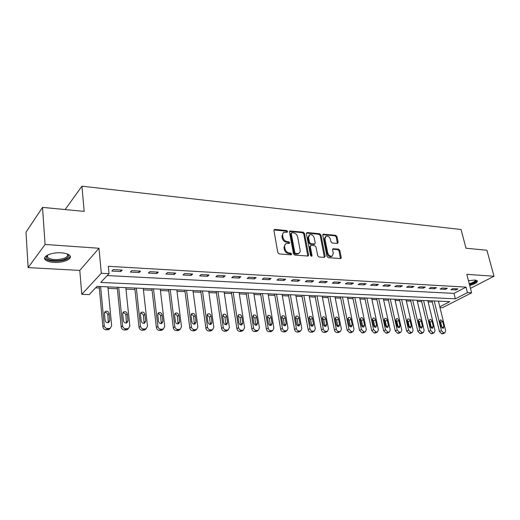 <?xml version="1.0" encoding="UTF-8"?>
<svg xmlns="http://www.w3.org/2000/svg" width="520" height="520" viewBox="0 0 520 520"><rect width="100%" height="100%" fill="white"/><g stroke="black" fill="none" stroke-linecap="round" stroke-linejoin="round"><path stroke-width="0.78" d="M287.632 231.472L286.702 230.555L274.846 229.411L273.93 230.51L277.817 252.59L279.168 253.916L291.122 254.833L291.746 254.033L290.81 253.117L289.276 253C287.066 252.59 285.636 251.186 284.986 248.787L284.661 246.948C284.433 245.323 284.914 244.198 286.104 243.575L289.367 243.425L289.679 242.697L288.743 241.774L287.222 241.644C285.012 241.215 283.595 239.817 282.952 237.439L282.627 235.625C282.399 234.039 282.867 232.941 284.031 232.323L287.326 232.186L287.632 231.472M286.942 232.232L286 231.114L273.956 229.97M291.038 254.826L290.095 253.65L288.561 253.533L289.276 253M288.977 243.471L288.034 242.32L286.507 242.19L287.222 241.644M469.716 285.519C475.248 283.901 477.763 282.315 477.262 280.761L474.877 280.014L468.468 280.716M61.354 252.824C51.734 252.018 41.568 256.548 45.357 259.844C46.917 261.274 49.738 262.132 53.827 262.411C63.291 263.133 73.307 258.745 69.621 255.392C68.139 253.994 65.383 253.136 61.354 252.824M337.376 243.464L338.156 242.392L336.96 236.548L335.706 235.3L323.18 234.189L322.777 235.19L326.983 256.412L328.269 257.686L340.841 258.564L341.257 257.524L339.788 250.367L338.526 249.113L332.969 248.736L332.56 249.763L333.275 253.325L332.15 256.113C330.083 256.497 328.608 255.417 327.724 252.876L324.948 238.921L326.027 236.223C328.094 235.827 329.583 236.893 330.48 239.434L330.941 241.735L332.202 242.996L337.376 243.464M107.244 275.567L453.973 293.391L466.031 287.118L467.454 292.617L471.627 292.838L442.416 307.69L439.991 307.6M42.523 207.383L45.071 244.446L28.132 267.618L26 232.18L42.523 207.383L84.169 211.4L81.945 186.186L461.058 229.522L465.985 248.228L486.909 250.244L494 276.244L466.798 274.32L471.627 292.838M28.132 267.618L79.788 270.406L98.976 248.261L45.071 244.446M98.976 248.261L101.316 273.273L109.031 273.683L100.731 282.438L455.344 298.812L467.454 292.617M466.031 287.118L108.316 266.305L109.031 273.683M304.493 233.441L303.192 232.154L289.919 230.978L289.49 232.005L293.481 253.806L294.814 255.119L308.139 256.042L308.588 254.982L304.493 233.441L303.778 233.987L302.478 232.7L289.51 231.465M307.209 232.537L319.677 233.747L320.95 235.014L325.15 256.269L324.337 257.381L318.994 256.971L317.7 255.691L316.004 246.968L314.711 245.687L311.142 245.381L310.297 246.48L312.046 255.606L311.74 256.347L310.544 255.489L306.365 233.617L307.209 232.537L306.495 233.083L318.949 234.286L319.677 233.747M470.464 288.373L494 276.244M111.826 271.07L120.783 271.557L122.206 270.094L113.23 269.588L111.826 271.07M130.345 272.084L139.061 272.565L140.537 271.122L131.8 270.627L130.345 272.084M148.376 273.072L156.858 273.539L158.373 272.116L149.87 271.642L148.376 273.072M165.925 274.034L174.187 274.489L175.747 273.091L167.466 272.63L165.925 274.034M183.02 274.976L191.067 275.418L192.667 274.04L184.6 273.585L183.02 274.976M199.674 275.886L207.519 276.315L209.157 274.963L201.299 274.521L199.674 275.886M215.911 276.776L223.561 277.199L225.232 275.86L217.568 275.431L215.911 276.776M231.738 277.647L239.2 278.057L240.903 276.738L233.428 276.322L231.738 277.647M247.175 278.493L254.456 278.889L256.185 277.596L248.898 277.186L247.175 278.493M262.236 279.318L269.341 279.708L271.102 278.428L263.985 278.031L262.236 279.318M276.939 280.124L283.868 280.507L285.656 279.247L278.714 278.856L276.939 280.124M291.284 280.911L298.051 281.281L299.865 280.039L293.085 279.663L291.284 280.911M305.292 281.678L311.903 282.042L313.742 280.813L307.119 280.442L305.292 281.678M318.981 282.432L325.436 282.783L327.294 281.574L320.827 281.209L318.981 282.432M332.351 283.166L338.656 283.511L340.535 282.315L334.217 281.964L332.351 283.166M345.416 283.881L351.579 284.219L353.476 283.043L347.301 282.698L345.416 283.881M358.189 284.583L364.215 284.914L366.132 283.751L360.094 283.413L358.189 284.583M370.675 285.266L376.571 285.591L378.501 284.44L372.6 284.108L370.675 285.266M382.889 285.935L388.654 286.253L390.598 285.116L384.826 284.798L382.889 285.935M394.836 286.592L400.478 286.904L402.441 285.779L396.786 285.467L394.836 286.592M406.529 287.235L412.048 287.534L414.024 286.429L408.493 286.124L406.529 287.235M417.969 287.859L423.378 288.158L425.36 287.066L419.946 286.761L417.969 287.859M429.169 288.476L434.466 288.762L436.456 287.683L431.158 287.391L429.169 288.476M440.141 289.075L445.322 289.361L447.324 288.294L442.137 288.002L440.141 289.075M450.879 289.666L455.962 289.945L457.971 288.892L452.887 288.606L450.879 289.666M95.609 287.839L99.327 288.002M108.062 288.366L117.37 288.756M125.97 289.12L134.94 289.497M143.416 289.855L152.067 290.219M160.42 290.57L168.766 290.921M176.995 291.272L185.049 291.61M193.161 291.947L200.935 292.279M208.93 292.617L216.431 292.929M224.315 293.261L231.562 293.566M239.337 293.897L246.331 294.19M254 294.515L260.761 294.794M268.327 295.113L274.853 295.392M282.321 295.704L288.62 295.971M295.99 296.283L302.081 296.536M309.361 296.842L315.244 297.089M322.426 297.394L328.114 297.635M335.205 297.934L340.704 298.161M347.704 298.461L353.022 298.682M359.938 298.974L365.079 299.189M371.911 299.475L376.876 299.689M383.63 299.969L388.427 300.17M395.103 300.456L399.744 300.651M406.334 300.924L410.826 301.113M417.339 301.392L421.681 301.574M428.123 301.847L432.322 302.022M438.484 301.444L439.017 301.171M81.945 186.186L65.136 209.567M439.79 306.774L449.832 301.632L96.98 286.397L89.2 294.6L81.79 294.327L101.316 273.273M79.788 270.406L81.79 294.327M453.973 293.391L455.344 298.812M120.783 271.557L120.62 270.003M139.061 272.565L138.892 271.024M156.858 273.539L156.676 272.025M174.187 274.489L173.999 272.994M191.067 275.418L190.873 273.936M207.519 276.315L207.311 274.859M223.561 277.199L223.34 275.756M239.2 278.057L238.972 276.627M254.456 278.889L254.222 277.485M269.341 279.708L269.1 278.317M283.868 280.507L283.621 279.13M298.051 281.281L297.804 279.923M311.903 282.042L311.649 280.696M325.436 282.783L325.175 281.457M338.656 283.511L338.397 282.197M351.579 284.219L351.312 282.919M364.215 284.914L363.942 283.627M376.571 285.591L376.291 284.317M388.654 286.253L388.375 284.993M400.478 286.904L400.192 285.656M412.048 287.534L411.762 286.306M423.378 288.158L423.085 286.936M434.466 288.762L434.168 287.56M445.322 289.361L445.022 288.164M455.962 289.945L455.656 288.762M283.225 232.928L281.918 236.178L282.627 235.625M286.507 242.19C284.31 241.768 282.887 240.37 282.25 237.991L281.918 236.178M285.298 244.166L283.946 247.488L284.661 246.948M288.561 253.533C286.351 253.123 284.921 251.726 284.278 249.327L283.946 247.488M307.82 256.113L303.778 233.987M291.882 232.7L291.272 233.467L294.781 252.583L295.718 253.5L298.662 253.409C299.865 252.785 300.346 251.654 300.105 250.016L297.674 237.01C297.037 234.669 295.633 233.285 293.475 232.856L291.882 232.7M291.389 232.895L290.563 234.019L291.272 233.467M298.721 253.383L296.595 254.156L294.996 254.033L294.067 253.117L290.563 234.019M324.382 257.387L320.222 235.553L318.949 234.286M310.486 245.622L309.575 247.013L311.317 256.132L312.046 255.606M314.262 237.991C313.358 235.397 311.831 234.312 309.692 234.741L308.575 237.464L309.524 242.424L310.824 243.711L314.795 243.958L315.218 242.931L314.262 237.991M309.036 235.228L307.853 238.004L308.575 237.464M314.308 244.316L310.096 244.244L308.802 242.957L307.853 238.004M325.423 236.665L324.214 239.453L324.948 238.921M331.994 256.224L331.409 256.627C329.342 257.01 327.867 255.931 326.983 253.396L324.214 239.453M340.483 258.622L339.047 250.881L337.786 249.633L332.579 249.191M337.402 243.464L336.219 237.075L334.971 235.827L322.79 234.656M99.19 286.488L102.901 326.846C103.246 328.614 104.325 329.602 106.138 329.803L108.83 329.563L110.026 328.4M107.919 286.865L111.651 325.709L110.195 328.328L107.491 328.569C105.677 328.367 104.591 327.373 104.247 325.598L100.627 286.553M108.355 322.647L107.809 314.788C107.374 313.053 106.281 312.299 104.54 312.526M109.824 320.45L109.161 313.508C108.615 311.597 107.419 310.882 105.567 311.356L104.448 313.397L105.099 320.365C105.632 322.276 106.828 322.998 108.674 322.53L109.824 320.45L108.466 321.711M117.221 287.267L121.212 327.1C121.563 328.848 122.616 329.823 124.384 330.018L126.978 329.797L128.135 328.679M125.814 287.638L129.805 325.981L128.381 328.582L125.788 328.803C124.02 328.601 122.954 327.626 122.603 325.871L118.716 287.333M126.464 322.992L125.879 315.198C125.463 313.541 124.43 312.786 122.778 312.942M127.978 320.794L127.27 313.944C126.737 312.065 125.567 311.356 123.773 311.805L122.681 313.833L123.377 320.704C123.909 322.575 125.067 323.291 126.861 322.855L127.978 320.794L126.581 322.03M134.784 288.028L139.035 327.353C139.392 329.075 140.433 330.038 142.155 330.233L144.644 330.025L145.776 328.945M143.254 288.392L147.492 326.242L146.101 328.829L143.605 329.03C141.876 328.835 140.835 327.873 140.472 326.137L136.331 288.093M144.105 323.317L143.468 315.601C143.084 314.015 142.103 313.267 140.53 313.352M145.665 321.126L144.911 314.36C144.378 312.526 143.247 311.818 141.512 312.247L140.439 314.256L141.18 321.042C141.707 322.875 142.838 323.583 144.566 323.167L145.665 321.126L144.216 322.348M151.899 288.769L156.397 327.594C156.761 329.297 157.787 330.245 159.465 330.434L161.863 330.245L162.968 329.199M160.245 289.127L164.716 326.502L163.365 329.062L160.953 329.251C159.269 329.062 158.249 328.107 157.879 326.397L153.498 288.834M161.298 323.628L160.615 315.998C160.245 314.476 159.315 313.729 157.827 313.755M162.89 321.451L162.097 314.769C161.571 312.969 160.466 312.273 158.788 312.669L157.742 314.665L158.522 321.367C159.048 323.167 160.147 323.869 161.824 323.479L162.89 321.451L161.401 322.654M168.591 289.484L173.322 327.834C173.693 329.517 174.694 330.454 176.332 330.636L178.646 330.46L179.725 329.44M176.813 289.842L181.506 326.755L180.18 329.29L177.866 329.472C176.222 329.277 175.214 328.341 174.844 326.651L170.235 289.556M178.055 323.928L177.327 316.375C176.975 314.925 176.092 314.184 174.681 314.151M179.68 321.763L178.847 315.172C178.321 313.404 177.249 312.709 175.624 313.092L174.597 315.068L175.422 321.685C175.942 323.447 177.014 324.149 178.639 323.778L179.68 321.763L178.152 322.953M67.106 253.922C69.498 255.697 68.783 257.439 64.948 259.142C58.298 262.015 45.461 260.5 46.312 256.841L47.45 255.132M47.567 255.073L47.093 256.087L47.658 257.53C51.786 260.058 57.35 260.293 64.344 258.232C67.412 256.913 68.322 255.489 67.08 253.968L66.983 253.877M44.727 257.686L45.357 258.668C48.055 261.716 59.813 262.158 66.04 259.526C68.491 258.525 69.856 257.387 70.135 256.1M475.728 280.105C476.574 281.437 474.474 282.861 469.417 284.369M469.241 283.699C473.363 282.497 475.384 281.281 475.306 280.046M469.495 284.674C473.889 283.445 476.437 282.1 477.139 280.637M184.86 290.192L189.813 328.062C190.19 329.726 191.178 330.649 192.777 330.837L195.006 330.668L196.06 329.667M192.972 290.537L197.873 326.995L196.58 329.517L194.344 329.68C192.744 329.492 191.75 328.569 191.373 326.898L186.556 290.264M194.395 324.214L193.622 316.752C193.284 315.361 192.452 314.626 191.107 314.548M196.047 322.069L195.175 315.556C194.656 313.827 193.609 313.137 192.03 313.495L191.035 315.458L191.9 321.99C192.413 323.726 193.453 324.415 195.033 324.064L196.047 322.069L194.487 323.245M200.739 290.875L205.9 328.289C206.278 329.933 207.253 330.844 208.812 331.026L210.964 330.87L211.998 329.888M208.728 291.219L213.831 327.236L212.569 329.732L210.411 329.888C208.852 329.706 207.877 328.789 207.493 327.139L202.475 290.953M210.327 324.486L209.508 317.115L207.129 314.932M212.011 322.368L211.1 315.939C210.587 314.236 209.567 313.553 208.033 313.892L207.064 315.842L207.961 322.296C208.468 323.993 209.489 324.682 211.016 324.35L212.011 322.368L210.411 323.525M216.229 291.544L221.585 328.51C221.975 330.128 222.931 331.032 224.452 331.214L226.531 331.065L227.546 330.096M224.114 291.882L229.398 327.47L228.169 329.94L226.089 330.089C224.562 329.908 223.6 329.004 223.217 327.379L218.004 291.623M225.875 324.753L225.017 317.467L222.755 315.315M227.578 322.66L226.636 316.31C226.129 314.639 225.128 313.963 223.645 314.281L222.697 316.212L223.626 322.589C224.133 324.259 225.128 324.935 226.609 324.623L227.578 322.66L225.947 323.804M231.355 292.201L236.893 328.725C237.283 330.33 238.225 331.214 239.714 331.396L241.722 331.26L242.717 330.298M239.122 292.533L244.582 327.697L243.393 330.148L241.378 330.284C239.889 330.103 238.947 329.212 238.55 327.606L233.161 292.279M241.053 325.007L240.143 317.817L237.998 315.692M242.769 322.946L241.8 316.667C241.293 315.029 240.318 314.36 238.875 314.665L237.952 316.576L238.914 322.875C239.415 324.519 240.389 325.189 241.826 324.889L242.769 322.946L241.111 324.077M246.116 292.838L251.836 328.933C252.226 330.519 253.156 331.396 254.605 331.572L257.101 331.091M253.786 293.169L259.409 327.918L258.252 330.35L256.302 330.48C254.846 330.298 253.916 329.42 253.519 327.828L247.962 292.916M255.859 325.253L254.917 318.149L252.876 316.062M257.601 323.226L256.601 317.025C256.094 315.406 255.144 314.743 253.741 315.036L252.844 316.933L253.838 323.154C254.332 324.766 255.281 325.436 256.685 325.156L257.601 323.226L255.911 324.337M260.539 293.462L266.422 329.141C266.819 330.707 267.728 331.572 269.152 331.747L271.544 331.305M268.099 293.787L273.884 328.133L272.753 330.544L270.868 330.661C269.445 330.486 268.534 329.615 268.132 328.048L262.411 293.54M270.322 325.494L269.341 318.481L267.41 316.427M272.077 323.499L271.05 317.369C270.55 315.776 269.62 315.12 268.255 315.393L267.377 317.278L268.405 323.427C268.899 325.013 269.828 325.676 271.187 325.409L272.077 323.499L270.361 324.597M274.625 294.067L280.663 329.342C281.067 330.889 281.964 331.747 283.348 331.916L285.642 331.513M282.087 294.392L288.015 328.347L286.923 330.733L285.096 330.844C283.706 330.675 282.808 329.81 282.406 328.263L276.536 294.151M284.447 325.721L283.426 318.806L281.593 316.791M286.214 323.765L285.161 317.7C284.661 316.141 283.751 315.49 282.432 315.75L281.58 317.616L282.627 323.694C283.12 325.26 284.024 325.91 285.35 325.656L286.214 323.765L284.472 324.851M288.392 294.664L294.58 329.537C294.983 331.065 295.867 331.909 297.226 332.079L299.423 331.714M295.757 294.983L301.828 328.556L300.762 330.915L298.994 331.026C297.635 330.856 296.751 330.005 296.342 328.471L290.329 294.743M298.252 325.942L297.193 319.118L295.458 317.142M300.027 324.025L298.948 318.032C298.454 316.498 297.564 315.848 296.276 316.095L295.451 317.947L296.524 323.96C297.011 325.494 297.901 326.137 299.189 325.897L300.027 324.025L298.266 325.097M301.847 295.243L308.172 329.726C308.581 331.24 309.452 332.079 310.778 332.241L312.897 331.903M309.12 295.555L315.315 328.757L314.281 331.097L312.572 331.201C311.24 331.032 310.369 330.187 309.959 328.673L303.81 295.328M311.733 326.157L310.642 319.43L308.997 317.493M313.528 324.279L312.423 318.351C311.928 316.843 311.058 316.199 309.803 316.433L309.003 318.272L310.102 324.214C310.583 325.721 311.454 326.365 312.709 326.137L313.528 324.279L311.74 325.338M315.003 295.808L321.458 329.914C321.874 331.409 322.725 332.235 324.025 332.397L326.06 332.092M322.179 296.12L328.503 328.952L327.502 331.272L325.839 331.37C324.538 331.201 323.681 330.369 323.264 328.874L316.992 295.9M324.922 326.365L323.791 319.728L322.238 317.831M326.716 324.526L325.592 318.663C325.104 317.181 324.252 316.543 323.031 316.764L322.25 318.584L323.369 324.461C323.85 325.949 324.701 326.586 325.923 326.365L326.716 324.526L324.909 325.572M327.867 296.368L334.451 330.096C334.861 331.572 335.706 332.391 336.979 332.553L338.936 332.274M334.958 296.673L341.4 329.147L340.425 331.448L338.812 331.539C337.538 331.37 336.694 330.551 336.278 329.069L329.882 296.452M337.805 326.56L336.648 320.021L335.179 318.175M339.612 324.766L338.468 318.975C337.987 317.506 337.149 316.882 335.959 317.089L335.199 318.897L336.343 324.708C336.824 326.17 337.656 326.8 338.845 326.593L339.612 324.766L337.792 325.8M340.45 296.913L347.152 330.272L349.642 332.703L351.533 332.442M347.451 297.213L354.003 329.336L353.06 331.617L351.494 331.702L348.998 329.257L342.485 296.998M350.415 326.755L349.226 320.307L347.834 318.507M352.228 325L351.059 319.274C350.578 317.831 349.759 317.207 348.601 317.408L347.867 319.195L349.024 324.942C349.505 326.385 350.318 327.008 351.481 326.814L352.228 325L350.382 326.027M352.768 297.44L359.574 330.447L362.031 332.852L363.851 332.611M359.684 297.739L366.334 329.517L365.417 331.78L363.896 331.858L361.439 329.446L354.822 297.531M362.739 326.937L361.53 320.593L360.21 318.838M364.566 325.234L363.382 319.566C362.901 318.142 362.096 317.531 360.965 317.72L360.25 319.495L361.433 325.175C361.907 326.599 362.707 327.217 363.838 327.028L364.566 325.234L362.707 326.248M364.819 297.96L371.728 330.616L374.153 332.995L375.908 332.774M371.651 298.259L378.404 329.7L377.513 331.936L376.031 332.014L373.607 329.628L366.893 298.051M374.803 327.113L373.568 320.866L372.326 319.163M376.636 325.462L375.434 319.852C374.959 318.454 374.166 317.844 373.068 318.026L372.372 319.781L373.568 325.403C374.043 326.807 374.829 327.418 375.928 327.236L376.636 325.462L374.764 326.463M376.61 298.474L383.624 330.785L386.009 333.138L387.706 332.93M383.363 298.766L390.208 329.875L389.344 332.092L387.907 332.169L385.515 329.803L378.703 298.565M386.607 327.288L385.346 321.132L384.183 319.481M388.447 325.683L387.231 320.132C386.757 318.753 385.983 318.149 384.911 318.325L384.235 320.06L385.45 325.624C385.918 327.008 386.692 327.613 387.764 327.444L388.447 325.683L386.562 326.671M388.161 298.974L395.265 330.947L397.618 333.281L399.262 333.086M394.829 299.26L401.765 330.05L400.926 332.248L399.529 332.312L397.169 329.979L390.273 299.065M398.164 327.45L396.884 321.399L395.791 319.8M400.01 325.897L398.775 320.411C398.307 319.046 397.547 318.448 396.5 318.617L395.844 320.339L397.072 325.845C397.54 327.21 398.3 327.808 399.347 327.646L400.01 325.897L398.112 326.878M399.471 299.462L406.666 331.11L408.987 333.411L410.572 333.236M406.062 299.748L413.082 330.219L412.269 332.397L410.911 332.462L408.584 330.148L401.596 299.553M409.474 327.606L408.174 321.659L407.154 320.112M411.333 326.111L410.085 320.678C409.617 319.332 408.87 318.74 407.843 318.903L407.212 320.613L408.454 326.06C408.922 327.405 409.663 327.997 410.69 327.841L411.333 326.111L409.416 327.08M410.553 299.936L417.826 331.266L420.115 333.548L421.649 333.379M417.066 300.222L424.157 330.382L423.371 332.547L422.051 332.605L419.757 330.317L412.692 300.034M420.557 327.756L419.237 321.913L418.281 320.424M422.416 326.32L421.154 320.944C420.693 319.618 419.959 319.026 418.957 319.183L418.34 320.873L419.601 326.267C420.062 327.594 420.797 328.185 421.791 328.036L422.416 326.32L420.491 327.275M421.408 300.411L428.76 331.422L431.015 333.678L432.504 333.522M427.85 300.683L435.012 330.544L434.252 332.69L432.965 332.748L430.697 330.48L423.56 300.502M431.405 327.906L430.072 322.159L429.188 320.73M433.277 326.528L432.003 321.197C431.541 319.891 430.82 319.312 429.845 319.456L429.247 321.132L430.521 326.476C430.976 327.782 431.697 328.367 432.673 328.224L433.277 326.528L431.34 327.47M432.042 300.865L439.472 331.572L441.701 333.801L443.137 333.658M438.412 301.145L445.647 330.707L444.906 332.826L443.651 332.885L441.415 330.642L434.213 300.963M442.032 328.042L440.694 322.4L439.868 321.042M443.918 326.722L442.631 321.451L440.505 319.722L439.926 321.392L441.214 326.671L443.332 328.413L443.918 326.722L441.968 327.659M286 231.114L286.702 230.555M290.095 253.65L290.81 253.117M288.034 242.32L288.743 241.774M282.25 237.991L282.952 237.439M284.278 249.327L284.986 248.787M274.151 229.97L274.846 229.411M307.853 255.508L308.588 254.982M289.659 231.465L290.368 230.912M302.478 232.7L303.192 232.154M294.067 253.117L294.781 252.583M294.996 254.033L295.718 253.5M296.595 254.156L297.317 253.624M320.222 235.553L320.95 235.014M324.409 256.783L325.15 256.269M309.575 247.013L310.297 246.48M308.802 242.957L309.524 242.424M310.096 244.244L310.824 243.711M313.664 244.556L314.392 244.023M326.983 253.396L327.724 252.876M332.611 249.191L333.353 248.677M337.786 249.633L338.526 249.113M339.047 250.881L339.788 250.367M340.503 258.031L341.257 257.524M322.855 234.663L323.583 234.124M334.971 235.827L335.706 235.3M336.219 237.075L336.96 236.548M337.415 242.911L338.156 242.392M104.247 325.598L102.901 326.846M107.491 328.569L106.138 329.803M108.973 328.588L107.614 329.817M107.809 314.788L109.161 313.508M122.603 325.871L121.212 327.1M125.788 328.803L124.384 330.018M127.231 328.822L125.827 330.038M125.879 315.198L127.27 313.944M140.472 326.137L139.035 327.353M143.605 329.03L142.155 330.233M145.008 329.05L143.559 330.245M143.468 315.601L144.911 314.36M157.879 326.397L156.397 327.594M160.953 329.251L159.465 330.434M162.325 329.271L160.829 330.454M160.615 315.998L162.097 314.769M174.844 326.651L173.322 327.834M177.866 329.472L176.332 330.636M179.198 329.485L177.665 330.655M177.327 316.375L178.847 315.172M191.373 326.898L189.813 328.062M194.344 329.68L192.777 330.837M195.644 329.7L194.077 330.85M193.622 316.752L195.175 315.556M207.493 327.139L205.9 328.289M210.411 329.888L208.812 331.026M211.679 329.901L210.08 331.038M209.508 317.115L211.1 315.939M223.217 327.379L221.585 328.51M226.089 330.089L224.452 331.214M227.325 330.103L225.686 331.227M225.017 317.467L226.636 316.31M238.55 327.606L236.893 328.725M241.378 330.284L239.714 331.396M242.587 330.298L240.916 331.409M240.143 317.817L241.8 316.667M253.519 327.828L251.836 328.933M256.302 330.48L254.605 331.572M257.478 330.493L255.781 331.584M254.917 318.149L256.601 317.025M268.132 328.048L266.422 329.141M270.868 330.661L269.152 331.747M272.019 330.681L270.296 331.76M269.341 318.481L271.05 317.369M282.406 328.263L280.663 329.342M285.096 330.844L283.348 331.916M286.221 330.863L284.472 331.929M283.426 318.806L285.161 317.7M296.342 328.471L294.58 329.537M298.994 331.026L297.226 332.079M300.092 331.038L298.317 332.092M297.193 319.118L298.948 318.032M309.959 328.673L308.172 329.726M312.572 331.201L310.778 332.241M313.644 331.214L311.851 332.254M310.642 319.43L312.423 318.351M323.264 328.874L321.458 329.914M325.839 331.37L324.025 332.397M326.885 331.383L325.072 332.41M323.791 319.728L325.592 318.663M336.278 329.069L334.451 330.096M338.812 331.539L336.979 332.553M339.833 331.552L338 332.566M336.648 320.021L338.468 318.975M348.998 329.257L347.152 330.272M351.494 331.702L349.642 332.703M352.495 331.714L350.643 332.716M349.226 320.307L351.059 319.274M361.439 329.446L359.574 330.447M363.896 331.858L362.031 332.852M364.878 331.87L363.012 332.865M361.53 320.593L363.382 319.566M373.607 329.628L371.728 330.616M376.031 332.014L374.153 332.995M376.994 332.026L375.109 333.008M373.568 320.866L375.434 319.852M385.515 329.803L383.624 330.785M387.907 332.169L386.009 333.138M388.85 332.176L386.951 333.151M385.346 321.132L387.231 320.132M397.169 329.979L395.265 330.947M399.529 332.312L397.618 333.281M400.452 332.325L398.541 333.288M396.884 321.399L398.775 320.411M408.584 330.148L406.666 331.11M410.911 332.462L408.987 333.411M411.808 332.475L409.884 333.424M408.174 321.659L410.085 320.678M419.757 330.317L417.826 331.266M422.051 332.605L420.115 333.548M422.929 332.618L420.999 333.554M419.237 321.913L421.154 320.944M430.697 330.48L428.76 331.422M432.965 332.748L431.015 333.678M433.823 332.755L431.88 333.684M430.072 322.159L432.003 321.197M441.415 330.642L439.472 331.572M443.651 332.885L441.701 333.801M444.496 332.891L442.546 333.814M440.694 322.4L442.631 321.451M297.94 253.942L298.662 253.409M314.067 244.491L314.795 243.958M331.409 256.627L332.15 256.113M110.195 328.328L108.83 329.563M104.669 312.221L105.567 311.356M128.381 328.582L126.978 329.797M122.941 312.572L123.773 311.805M146.101 328.829L144.644 330.025M140.732 312.923L141.512 312.247M163.365 329.062L161.863 330.245M158.06 313.281L158.788 312.669M180.18 329.29L178.646 330.46M174.947 313.632L175.624 313.092M47.093 256.087L46.312 256.841M47.495 255.164L47.658 257.53M196.58 329.517L195.006 330.668M191.412 313.976L192.03 313.495M212.569 329.732L210.964 330.87M207.454 314.327L208.033 313.892M228.169 329.94L226.531 331.065M223.106 314.672L223.645 314.281M243.393 330.148L241.722 331.26M238.381 315.01L238.875 314.665M258.252 330.35L256.555 331.442M253.279 315.347L253.741 315.036M272.753 330.544L271.031 331.624M267.826 315.679L268.255 315.393M286.923 330.733L285.175 331.799M282.035 316.004L282.432 315.75M300.762 330.915L298.987 331.975M295.906 316.329L296.276 316.095M314.281 331.097L312.488 332.137M309.465 316.647L309.803 316.433M327.502 331.272L325.689 332.306M340.425 331.448L338.591 332.462M353.06 331.617L351.208 332.618M365.417 331.78L363.551 332.774M377.513 331.936L375.629 332.924M389.344 332.092L387.446 333.067M400.926 332.248L399.016 333.209M412.269 332.397L410.345 333.346M423.371 332.547L421.441 333.482M434.252 332.69L432.302 333.619M444.906 332.826L442.949 333.749"/></g></svg>
